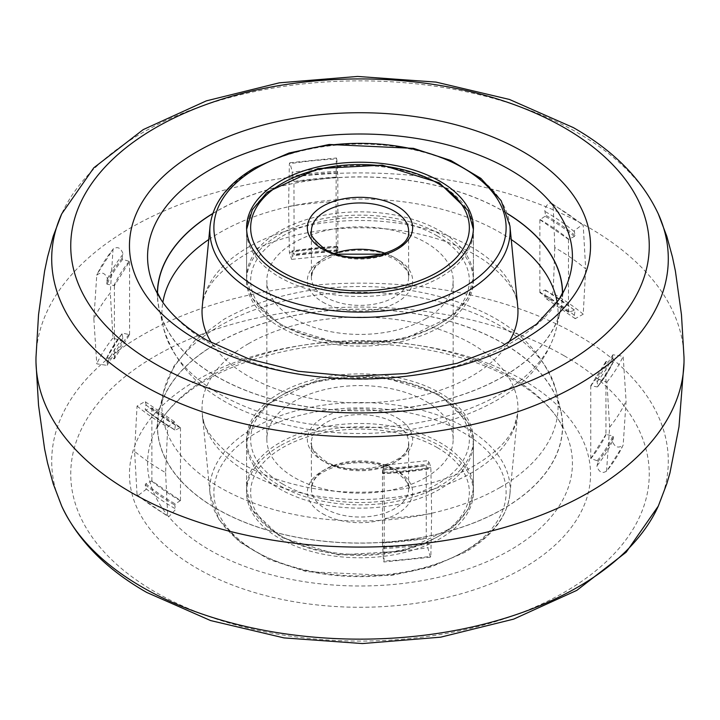 <?xml version="1.0" encoding="UTF-8"?>
<svg xmlns="http://www.w3.org/2000/svg" width="720" height="720" viewBox="0 0 720 720"><rect width="100%" height="100%" fill="white"/><g stroke="black" fill="none" stroke-linecap="round" stroke-linejoin="round"><path stroke-width="0.54" stroke-dasharray="3.6 2.7" d="M684 357.228A324.036 187.083 0 0 0 481.347 186.534A324.036 187.083 0 0 0 130.212 228.096A324.036 187.083 0 0 0 36 357.228M216.315 343.665A202.617 116.982 180 0 1 435.015 317.475A202.617 116.982 180 0 1 562.563 423.342A202.617 116.982 180 0 1 503.685 508.617A202.617 116.982 180 0 1 280.494 533.745A202.617 116.982 180 0 1 157.437 423.342A202.617 116.982 180 0 1 216.315 343.665M562.617 292.968A202.617 116.982 180 0 1 562.563 296.658A202.617 116.982 180 0 1 503.685 376.335A202.617 116.982 180 0 1 284.985 402.525A202.617 116.982 180 0 1 157.437 296.658A202.617 116.982 180 0 1 157.383 292.968M212.769 213.489A202.617 116.982 180 0 1 216.315 211.383A202.617 116.982 180 0 1 507.231 213.489M440.199 326.925A113.409 65.475 -0 0 0 473.409 280.629A113.409 65.475 -0 0 0 403.398 220.131A113.409 65.475 -0 0 0 279.801 234.324A113.409 65.475 -0 0 0 246.591 280.629A113.409 65.475 -0 0 0 316.602 341.118A113.409 65.475 -0 0 0 440.199 326.925M212.715 213.642A202.473 116.892 180 0 1 216.828 211.203A202.473 116.892 180 0 1 507.285 213.642M562.464 293.301A202.473 116.892 180 0 1 560.754 309.042A202.473 116.892 180 0 1 503.172 376.515A202.473 116.892 180 0 1 294.858 404.532A202.473 116.892 180 0 1 159.246 309.042A202.473 116.892 180 0 1 157.536 293.301M279.801 393.075A113.409 65.475 0 0 0 246.591 439.371A113.409 65.475 0 0 0 316.602 499.869A113.409 65.475 0 0 0 440.199 485.676A113.409 65.475 0 0 0 473.409 439.371A113.409 65.475 0 0 0 403.398 378.882A113.409 65.475 0 0 0 279.801 393.075M279.801 445.986A113.409 65.475 0 0 0 246.591 492.291A113.409 65.475 0 0 0 316.602 552.78A113.409 65.475 0 0 0 440.199 538.587A113.409 65.475 0 0 0 473.409 492.291A113.409 65.475 0 0 0 403.398 431.793A113.409 65.475 0 0 0 279.801 445.986M425.871 318.663A93.159 53.784 180 0 1 324.351 330.318A93.159 53.784 180 0 1 266.841 280.629A93.159 53.784 180 0 1 294.129 242.595A93.159 53.784 180 0 1 395.649 230.94A93.159 53.784 180 0 1 453.159 280.629A93.159 53.784 180 0 1 425.871 318.663M425.871 477.405A93.159 53.784 180 0 1 324.351 489.06A93.159 53.784 180 0 1 266.841 439.371A93.159 53.784 180 0 1 294.129 401.337A93.159 53.784 180 0 1 395.649 389.682A93.159 53.784 180 0 1 453.159 439.371A93.159 53.784 180 0 1 425.871 477.405M503.172 508.797A202.473 116.892 180 0 1 270.504 531A202.473 116.892 180 0 1 159.246 410.958A202.473 116.892 180 0 1 216.828 343.485A202.473 116.892 180 0 1 425.142 315.468A202.473 116.892 180 0 1 560.754 410.958A202.473 116.892 180 0 1 503.172 508.797M612.549 356.301L612.882 354.762L623.178 356.301L626.076 401.085L623.187 444.96L622.449 446.517A272.43 157.284 0 0 0 623.178 444.978C618.579 448.587 615.033 447.489 612.549 441.684L613.548 436.824L612.837 435.933L605.943 434.421L605.943 361.521L612.837 362.142L613.548 361.476L612.549 356.301M605.943 434.421L590.76 458.55L597.222 460.737L597.888 461.691L596.943 466.461C599.283 472.5 602.604 473.949 606.924 470.79A272.43 157.284 0 0 0 622.449 446.517L606.528 471.42L609.642 427.185L606.924 382.113L597.672 378.891L596.943 381.069L597.888 386.343L597.222 386.946L590.76 385.659L605.943 361.521M590.76 458.55L590.76 385.659M597.888 386.343L597.222 386.946A261.729 151.11 -0 0 0 612.837 362.142L613.548 361.476A262.458 151.524 -0 0 1 597.888 386.343M609.642 427.185A275.427 159.021 -0 0 0 626.076 401.085M337.248 252.333L337.041 254.745L291.618 259.371L292.221 256.923L292.14 250.956L294.102 254.88L337.878 250.38L337.221 246.366L337.248 252.333C337.023 256.266 336.708 254.709 336.294 247.653L336.033 201.582A275.427 159.021 -0 0 0 288.594 206.415L289.368 163.755L289.881 162.747L292.221 171.54L292.14 177.165L294.102 181.692L337.878 177.228L337.248 166.95C337.023 160.056 336.708 157.392 336.294 158.976L336.033 201.582M288.594 206.415L289.368 252.432L291.618 259.371M289.881 162.747L336.465 157.995L336.294 158.976A272.43 157.284 -0 0 0 289.368 163.755M337.878 250.38L337.833 177.048A254.727 147.069 -0 0 0 293.949 181.521L294.102 254.88M337.221 246.366L337.158 246.717A262.458 151.524 0 0 0 291.951 251.325L292.14 250.956A261.729 151.11 0 0 1 337.221 246.366M431.649 513.54L430.866 556.209L430.362 557.217L428.022 548.424L428.094 542.799L426.249 538.362L382.464 542.844L383.067 553.032C383.292 559.935 383.607 562.59 384.021 561.015L384.291 518.4A275.427 159.021 -0 0 0 431.649 513.54L430.866 467.532L428.625 460.593L428.094 469.008L426.249 465.471L382.464 469.944L383.157 473.265L383.274 465.246L428.625 460.593M430.362 557.217L383.85 561.987L384.021 561.015A272.43 157.284 0 0 0 430.866 556.209M383.067 467.649C383.292 463.716 383.607 465.273 384.021 472.329L384.291 518.4M428.283 468.639L428.094 469.008A261.729 151.11 -0 0 1 383.094 473.625L383.157 473.265A262.458 151.524 -0 0 0 428.283 468.639M382.464 542.844L382.464 469.944M426.249 538.362L426.249 465.471M552.636 204.444A5.688 3.285 120 0 0 551.718 203.337A5.688 3.285 120 0 0 547.335 204.858A5.688 3.285 120 0 0 544.851 210.582A5.688 3.285 120 0 0 544.923 211.383L545.589 215.181A0.81 0.468 -60 0 1 545.067 216.252L540.117 219.564A0.81 0.468 -60 0 1 539.865 219.663L568.467 239.328L574.461 236.493L575.064 235.467L574.209 230.796L582.489 224.523L583.227 225.504L585.684 268.848A275.427 159.021 -0 0 0 554.76 247.554C553.86 218.259 553.158 203.886 552.636 204.444A272.43 157.284 -0 0 1 583.227 225.504M554.76 247.554C553.86 277.884 553.158 293.076 552.636 293.121A5.688 3.285 -60 0 1 546.03 298.575A5.688 3.285 -60 0 1 544.851 295.965A5.688 3.285 -60 0 1 544.923 295.092L545.589 290.529A0.81 0.468 120 0 0 545.067 290.052L540.117 292.455A0.81 0.468 120 0 0 539.865 292.644L568.467 312.282L574.461 310.284L575.064 310.815L574.209 316.179L575.253 318.681L583.227 314.181L585.684 268.848M545.067 290.052A261.729 151.11 0 0 1 574.461 310.284L575.064 310.815A262.458 151.524 0 0 0 545.589 290.529M568.467 312.282L568.467 239.328M539.865 292.644L539.865 219.663M96.759 275.157C101.358 271.548 104.904 272.646 107.388 278.451L106.389 283.311L107.1 284.202L114.408 285.642L129.591 261.495L122.706 259.353L122.049 258.399L122.985 253.629C120.645 247.59 117.324 246.141 113.004 249.3L110.286 292.905A275.427 159.021 -0 0 0 93.861 319.05L96.759 275.157L97.551 273.483A272.43 157.284 -0 0 0 96.759 275.157M113.4 248.67L113.004 249.3A272.43 157.284 -0 0 0 97.551 273.483L113.4 248.67M93.861 319.05L96.759 363.834L107.055 365.373L107.388 363.834L106.389 358.659L107.1 357.993L114.408 358.821L129.591 334.701L122.706 333.144L122.049 333.747L122.985 339.012L122.256 341.199L113.004 337.977L110.286 292.905M106.389 358.659L107.1 357.993A261.729 151.11 0 0 1 122.706 333.144L122.049 333.747A262.458 151.524 0 0 0 106.389 358.659M129.591 334.701L129.591 261.495M114.408 358.821L114.408 285.642M165.591 472.644L167.715 515.754L168.633 516.87L175.5 509.616L174.762 505.017L175.284 503.946L180.486 500.535L151.884 480.897L145.818 483.741L145.215 484.758L146.07 489.438L137.79 495.711L137.052 494.73L134.595 451.386A275.427 159.021 -0 0 0 165.591 472.644L167.715 427.077L174.312 421.632L175.5 424.233L174.762 429.678L175.284 430.155L180.486 427.554L151.884 407.889L145.818 409.95L145.215 409.41L146.07 404.055L145.026 401.544L137.052 406.053L134.595 451.386M151.884 480.897L151.884 407.889M145.818 409.95L145.215 409.41A262.458 151.524 -0 0 0 174.762 429.678L175.284 430.155A261.729 151.11 -0 0 1 145.818 409.95M180.486 500.535L180.486 427.554M437.328 235.98A109.359 63.144 180 0 1 437.328 325.278A109.359 63.144 180 0 1 282.672 325.278A109.359 63.144 180 0 1 282.672 235.98A109.359 63.144 180 0 1 437.328 235.98M279.801 323.622A113.409 65.475 0 0 0 403.398 337.815A113.409 65.475 0 0 0 473.409 277.317A113.409 65.475 0 0 0 440.199 231.021A113.409 65.475 0 0 0 316.602 216.828A113.409 65.475 0 0 0 246.591 277.317A113.409 65.475 0 0 0 279.801 323.622M440.199 184.716A113.409 65.475 180 0 1 473.409 231.021A113.409 65.475 180 0 1 403.398 291.51A113.409 65.475 180 0 1 279.801 277.317A113.409 65.475 180 0 1 246.591 231.021A113.409 65.475 180 0 1 316.602 170.523A113.409 65.475 180 0 1 440.199 184.716M337.068 254.169L321.282 261.594L315.198 267.309L312.633 271.566L311.391 277.317L311.391 231.021A48.609 28.062 0 0 0 325.629 250.866A48.609 28.062 0 0 0 378.603 256.95A48.609 28.062 0 0 0 408.609 231.021L408.609 277.317A48.609 28.062 180 0 1 378.603 303.246A48.609 28.062 180 0 1 325.629 297.162A48.609 28.062 180 0 1 311.391 277.317A48.609 28.062 180 0 1 334.611 253.386M385.389 253.386A48.609 28.062 180 0 1 394.371 257.481A48.609 28.062 180 0 1 408.609 277.317C410.976 274.563 406.512 268.569 395.208 259.335L382.932 254.169M322.767 302.121A52.659 30.402 0 0 0 397.233 302.121A52.659 30.402 0 0 0 397.233 259.128A52.659 30.402 0 0 0 322.767 259.128A52.659 30.402 0 0 0 322.767 302.121M437.328 447.642A109.359 63.144 180 0 1 437.328 536.931A109.359 63.144 180 0 1 282.672 536.931A109.359 63.144 180 0 1 282.672 447.642A109.359 63.144 180 0 1 437.328 447.642M279.801 535.284A113.409 65.475 0 0 0 403.398 549.477A113.409 65.475 0 0 0 473.409 488.979A113.409 65.475 0 0 0 440.199 442.683A113.409 65.475 0 0 0 316.602 428.49A113.409 65.475 0 0 0 246.591 488.979A113.409 65.475 0 0 0 279.801 535.284M282.672 484.02A109.359 63.144 0 0 0 437.328 484.02A109.359 63.144 0 0 0 437.328 394.722A109.359 63.144 0 0 0 282.672 394.722A109.359 63.144 0 0 0 282.672 484.02M440.199 396.378A113.409 65.475 180 0 1 473.409 442.683A113.409 65.475 180 0 1 403.398 503.172A113.409 65.475 180 0 1 279.801 488.979A113.409 65.475 180 0 1 246.591 442.683A113.409 65.475 180 0 1 316.602 382.185A113.409 65.475 180 0 1 440.199 396.378M325.629 462.519A48.609 28.062 0 0 0 378.603 468.603A48.609 28.062 0 0 0 408.609 442.683A48.609 28.062 0 0 0 394.371 422.838A48.609 28.062 0 0 0 341.397 416.754A48.609 28.062 0 0 0 311.391 442.683A48.609 28.062 0 0 0 325.629 462.519M397.233 417.879A52.659 30.402 180 0 1 397.233 460.872A52.659 30.402 180 0 1 322.767 460.872A52.659 30.402 180 0 1 322.767 417.879A52.659 30.402 180 0 1 397.233 417.879M394.371 469.134A48.609 28.062 180 0 1 408.609 488.979A48.609 28.062 180 0 1 378.603 514.908A48.609 28.062 180 0 1 325.629 508.824A48.609 28.062 180 0 1 311.391 488.979A48.609 28.062 180 0 1 341.397 463.059A48.609 28.062 180 0 1 394.371 469.134M322.767 513.783A52.659 30.402 0 0 0 397.233 513.783A52.659 30.402 0 0 0 397.233 470.79A52.659 30.402 0 0 0 322.767 470.79A52.659 30.402 0 0 0 322.767 513.783M522.549 379.773A230.544 133.11 0 0 0 196.506 380.322A230.544 133.11 0 0 0 197.451 568.557A230.544 133.11 0 0 0 523.494 568.017A230.544 133.11 0 0 0 522.549 379.773M563.94 355.644A289.251 166.995 0 0 0 154.872 356.328A289.251 166.995 0 0 0 156.06 592.497A289.251 166.995 0 0 0 565.128 591.813A289.251 166.995 0 0 0 563.94 355.644M658.314 506.079A308.295 177.993 0 0 0 577.368 334.926A308.295 177.993 0 0 0 141.372 335.655A308.295 177.993 0 0 0 61.686 506.079M509.778 376.371A212.436 122.652 0 0 0 209.349 376.875A212.436 122.652 0 0 0 160.965 420.48A212.436 122.652 0 0 0 210.222 550.323A212.436 122.652 0 0 0 510.651 549.819A212.436 122.652 0 0 0 559.035 420.48A212.436 122.652 0 0 0 509.778 376.371M658.314 213.921A308.295 177.993 0 0 0 577.368 132.624A308.295 177.993 0 0 0 141.372 133.353A308.295 177.993 0 0 0 61.686 213.921M160.965 299.52A212.436 122.652 0 0 0 210.222 343.629A212.436 122.652 0 0 0 510.651 343.125A212.436 122.652 0 0 0 559.035 299.52M509.931 225.936A150.156 86.697 -0 0 0 413.577 149.769A150.156 86.697 -0 0 0 253.818 169.461A150.156 86.697 -0 0 0 210.069 225.936M508.491 342.801A157.968 91.206 180 0 1 471.699 376.182A157.968 91.206 180 0 1 211.509 342.801M202.275 306.612A157.968 91.206 180 0 1 248.301 247.203A157.968 91.206 180 0 1 416.358 226.494A157.968 91.206 180 0 1 517.725 306.612C518.022 293.778 507.69 278.964 486.738 262.179C470.025 250.272 448.749 241.191 422.901 234.927C363.24 220.113 287.775 229.122 244.152 255.204C217.305 271.962 203.346 289.098 202.275 306.612M208.755 239.535A198.072 114.354 180 0 1 219.942 232.515A198.072 114.354 180 0 1 511.245 239.535M557.145 302.328A198.072 114.354 180 0 1 556.398 328.239A198.072 114.354 180 0 1 500.058 394.245A198.072 114.354 180 0 1 296.271 421.659A198.072 114.354 180 0 1 163.602 328.239A198.072 114.354 180 0 1 162.855 302.328M256.68 432.63A146.124 84.366 180 0 1 463.32 432.63A146.124 84.366 180 0 1 463.32 551.943A146.124 84.366 180 0 1 256.68 551.943A146.124 84.366 180 0 1 256.68 432.63M466.182 550.539A150.156 86.697 0 0 0 509.931 494.064A150.156 86.697 0 0 0 421.308 410.103A150.156 86.697 0 0 0 253.818 427.941A150.156 86.697 0 0 0 210.069 494.064A150.156 86.697 0 0 0 306.423 570.231A150.156 86.697 0 0 0 466.182 550.539M248.301 343.818A157.968 91.206 180 0 1 424.494 325.053A157.968 91.206 180 0 1 517.725 413.388A157.968 91.206 180 0 1 471.699 472.797A157.968 91.206 180 0 1 303.642 493.506A157.968 91.206 180 0 1 202.275 413.388A157.968 91.206 180 0 1 248.301 343.818M500.058 487.485A198.072 114.354 180 0 1 272.448 509.202A198.072 114.354 180 0 1 163.602 391.761A198.072 114.354 180 0 1 219.942 325.755A198.072 114.354 180 0 1 423.729 298.341A198.072 114.354 180 0 1 556.398 391.761A198.072 114.354 180 0 1 500.058 487.485M606.924 382.113A272.43 157.284 -0 0 0 623.178 356.301M590.877 458.577A254.727 147.069 0 0 0 606.078 434.439M597.222 460.737A261.729 151.11 0 0 0 612.837 435.933M597.888 461.691A262.458 151.524 0 0 0 613.548 436.824M597.033 465.642A261.513 150.984 0 0 0 612.639 440.856M590.877 385.686A254.727 147.069 -0 0 0 606.078 361.548M597.033 381.933A261.513 150.984 -0 0 0 612.639 357.156M336.294 247.653A272.43 157.284 0 0 0 289.368 252.432M337.221 172.575A261.729 151.11 -0 0 0 292.14 177.165M337.158 171.369A262.458 151.524 -0 0 0 291.951 175.977M337.239 167.742A261.513 150.984 -0 0 0 292.194 172.332M337.833 249.939A254.727 147.069 0 0 0 293.949 254.412M337.239 251.442A261.513 150.984 0 0 0 292.194 256.032M384.021 472.329A272.43 157.284 -0 0 0 430.866 467.532M382.482 470.043A254.727 147.069 -0 0 0 426.285 465.552M383.076 468.549A261.513 150.984 -0 0 0 428.04 463.932M382.482 542.934A254.727 147.069 0 0 0 426.285 538.443M383.094 547.416A261.729 151.11 0 0 0 428.094 542.799M383.157 548.613A262.458 151.524 0 0 0 428.283 543.987M383.076 552.249A261.513 150.984 0 0 0 428.04 547.632M583.227 314.181A272.43 157.284 0 0 0 552.636 293.121M568.728 312.147A254.727 147.069 0 0 0 540.117 292.455M574.29 315.306A261.513 150.984 0 0 0 544.923 295.092M574.461 236.493A261.729 151.11 -0 0 0 545.067 216.252M568.728 239.256A254.727 147.069 -0 0 0 540.117 219.564M575.064 235.467A262.458 151.524 -0 0 0 545.589 215.181M574.29 231.606A261.513 150.984 -0 0 0 544.923 211.383M113.004 337.977A272.43 157.284 0 0 0 96.759 363.834M129.051 334.404A254.727 147.069 0 0 0 113.859 358.587M122.895 338.148A261.513 150.984 0 0 0 107.298 362.979M129.051 261.513A254.727 147.069 -0 0 0 113.859 285.696M122.706 259.353A261.729 151.11 -0 0 0 107.1 284.202M122.049 258.399A262.458 151.524 -0 0 0 106.389 283.311M122.895 254.448A261.513 150.984 -0 0 0 107.298 279.279M137.052 494.73A272.43 157.284 0 0 0 167.715 515.754M137.052 406.053A272.43 157.284 -0 0 0 167.715 427.077M151.551 408.078A254.727 147.069 -0 0 0 180.234 427.743M145.989 404.928A261.513 150.984 -0 0 0 175.428 425.115M151.551 480.969A254.727 147.069 0 0 0 180.234 500.643M145.818 483.741A261.729 151.11 0 0 0 175.284 503.946M145.215 484.758A262.458 151.524 0 0 0 174.762 505.017M145.989 488.628A261.513 150.984 0 0 0 175.428 508.815M473.382 229.338L473.409 277.317L468.378 297.261L453.969 315.117L403.353 339.462L338.436 343.296L280.647 325.476L252.036 298.044L246.591 277.317L246.618 229.338M473.409 488.979L468.378 508.923L453.969 526.779L403.353 551.115L338.436 554.958L280.647 537.138L252.036 509.706L246.591 488.979L246.591 442.683L251.622 422.739L266.031 404.883L316.647 380.538L381.564 376.704L439.353 394.524L468.153 422.307L473.409 442.683L473.409 488.979M408.609 442.683C412.695 463.167 353.052 479.538 324.792 460.665C313.47 451.395 309.006 445.392 311.391 442.683L311.391 488.979C312.993 481.644 312.588 473.67 340.965 464.796C361.413 460.629 379.494 462.699 395.208 470.988C406.512 480.231 410.976 486.225 408.609 488.979L408.609 442.683M562.563 423.342L563.202 428.589L559.035 420.48C549.711 405.828 534.375 392.238 513.036 379.728C455.301 345.474 356.625 333.639 278.001 352.791C243.18 361.08 214.488 373.266 191.925 389.349C178.173 399.303 167.859 409.68 160.965 420.48L156.798 428.589L157.437 423.342M157.437 296.658L156.798 291.411M473.409 227.709L473.409 280.629M560.754 309.042L556.398 328.239C548.685 357.93 528.579 382.068 496.098 400.662C457.551 422.208 412.227 433.152 360.135 433.503C329.751 433.467 300.87 429.462 273.483 421.488C214.452 404.631 177.831 373.545 163.602 328.239L159.246 309.042M246.591 492.291L246.591 439.371M266.841 439.371L266.841 280.629M509.931 494.064C507.087 517.023 492.228 536.382 465.345 552.141L430.938 566.982L390.807 575.532L306.513 571.644L269.172 559.512L239.13 541.638L218.817 519.282L210.069 494.064L202.275 413.388C201.978 426.222 212.31 441.036 233.262 457.821C249.975 469.728 271.251 478.809 297.099 485.073C356.76 499.887 432.225 490.878 475.848 464.805C495.657 452.907 508.392 440.28 514.071 426.924L517.725 413.388L509.931 494.064M560.754 410.958L556.398 391.761C542.169 346.455 505.548 315.369 446.517 298.512C419.13 290.538 390.249 286.533 359.865 286.497C307.773 286.848 262.449 297.792 223.902 319.338L194.805 340.569L173.907 366.174L163.602 391.761L159.246 410.958M453.159 439.371L453.159 280.629M473.409 492.291L473.409 439.371M246.591 227.709L246.591 280.629M562.563 296.658L563.202 291.411M612.882 354.762L597.672 378.891M613.512 361.818L597.789 386.775M337.878 177.228L294.093 181.692M337.185 246.249L292.032 250.848M428.202 469.107L383.13 473.733M551.718 203.337L582.489 224.523M575.253 318.681L546.03 298.575M545.427 290.034L574.92 310.338M122.256 341.199L107.064 365.373M106.425 358.326L122.139 333.315M137.79 495.711L168.633 516.87M174.321 421.623L145.026 401.544M145.359 409.896L174.924 430.173"/><path stroke-width="1.08" d="M61.686 213.921L53.19 236.286L47.529 257.121L44.595 271.098L38.538 314.703L36 357.228A324.036 187.083 0 0 0 36 362.772A324.036 187.083 0 0 0 238.653 533.466A324.036 187.083 0 0 0 589.788 491.904A324.036 187.083 0 0 0 684 362.772A324.036 187.083 0 0 0 684 357.228L681.462 314.703L675.405 271.089L672.471 257.121L666.81 236.286L658.314 213.921C642.114 179.487 613.782 150.714 573.327 127.593L509.463 99.459L435.996 82.098L357.588 76.446L279.342 82.827L206.334 100.872L143.181 129.627L93.816 167.796L61.686 213.921A308.295 177.993 0 0 0 142.632 385.074A308.295 177.993 0 0 0 578.628 384.345A308.295 177.993 0 0 0 658.314 213.921M157.383 292.968A202.617 116.982 180 0 1 212.769 213.489M440.199 274.014A113.409 65.475 -0 0 0 473.409 227.709A113.409 65.475 -0 0 0 403.398 167.22A113.409 65.475 -0 0 0 279.801 181.413A113.409 65.475 -0 0 0 246.591 227.709A113.409 65.475 -0 0 0 316.602 288.207A113.409 65.475 -0 0 0 440.199 274.014M507.285 213.642A202.473 116.892 180 0 1 562.464 293.301M157.536 293.301A202.473 116.892 180 0 1 212.715 213.642M507.231 213.489A202.617 116.982 180 0 1 562.617 292.968M282.672 272.358A109.359 63.144 0 0 0 437.328 272.358A109.359 63.144 0 0 0 437.328 183.069A109.359 63.144 0 0 0 282.672 183.069A109.359 63.144 0 0 0 282.672 272.358M408.609 231.021A48.609 28.062 0 0 0 394.371 211.176A48.609 28.062 0 0 0 341.397 205.092A48.609 28.062 0 0 0 311.391 231.021C309.006 233.739 313.47 239.733 324.792 249.012C353.052 267.876 412.695 251.505 408.609 231.021M397.233 206.217A52.659 30.402 180 0 1 397.233 249.21A52.659 30.402 180 0 1 322.767 249.21A52.659 30.402 180 0 1 322.767 206.217A52.659 30.402 180 0 1 397.233 206.217M334.611 253.386A48.609 28.062 180 0 1 385.389 253.386M578.628 586.647A308.295 177.993 0 0 0 658.314 506.079L626.184 552.204L576.819 590.373L513.666 619.128L440.658 637.173L362.412 643.554L284.013 637.902L210.537 620.541L146.673 592.407C106.218 569.286 77.886 540.513 61.686 506.079A308.295 177.993 0 0 0 142.632 587.376A308.295 177.993 0 0 0 578.628 586.647M196.506 151.983A230.544 133.11 0 0 0 197.451 340.227A230.544 133.11 0 0 0 523.494 339.678A230.544 133.11 0 0 0 522.549 151.443A230.544 133.11 0 0 0 196.506 151.983M154.872 128.187A289.251 166.995 0 0 0 156.06 364.356A289.251 166.995 0 0 0 565.128 363.672A289.251 166.995 0 0 0 563.94 127.503A289.251 166.995 0 0 0 154.872 128.187M563.202 291.411L559.035 299.52A212.436 122.652 0 0 0 509.778 169.677A212.436 122.652 0 0 0 209.349 170.181A212.436 122.652 0 0 0 160.965 299.52L156.798 291.411M463.32 287.37A146.124 84.366 180 0 1 256.68 287.37A146.124 84.366 180 0 1 256.68 168.057A146.124 84.366 180 0 1 463.32 168.057A146.124 84.366 180 0 1 463.32 287.37M509.931 225.936L501.183 200.718L480.87 178.362L450.828 160.488L413.487 148.356L329.193 144.468L289.062 153.018L254.655 167.859C227.772 183.618 212.913 202.977 210.069 225.936A150.156 86.697 -0 0 0 298.692 309.897A150.156 86.697 -0 0 0 466.182 292.059A150.156 86.697 -0 0 0 509.931 225.936L517.725 306.612A157.968 91.206 180 0 1 508.491 342.801M211.509 342.801A157.968 91.206 180 0 1 202.275 306.612L210.069 225.936M511.245 239.535A198.072 114.354 180 0 1 557.145 302.328M162.855 302.328A198.072 114.354 180 0 1 208.755 239.535M473.382 229.338L468.153 210.645L439.353 182.862L382.239 165.123L317.916 168.579L267.201 192.213L252.369 209.691L246.618 229.338M382.932 254.169L337.068 254.169M684 362.772L678.987 426.798L669.915 473.103L666.81 483.714L658.314 506.079M559.035 299.52L536.436 324.234L501.714 346.311L457.218 363.276L406.152 373.545L352.008 376.29L298.386 371.286L248.895 358.938L206.964 340.272C185.625 327.762 170.289 314.172 160.965 299.52M61.686 506.079L53.19 483.714L47.529 462.879L44.595 448.911L38.538 405.297L36 362.772"/></g></svg>
